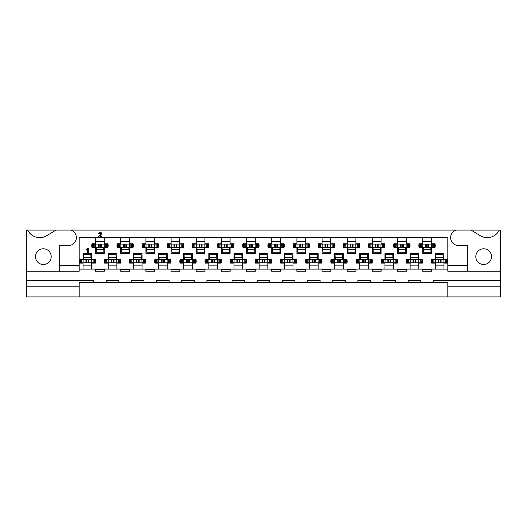 <?xml version="1.0" encoding="UTF-8"?>
<svg xmlns="http://www.w3.org/2000/svg" width="527" height="527" viewBox="0 0 527 527"><rect width="100%" height="100%" fill="white"/><g stroke="black" fill="none" stroke-linecap="round" stroke-linejoin="round"><path stroke-width="0.79" d="M487.271 237.644A13.379 13.379 0 0 1 480.38 235.734L471 230.095L499.313 230.095A13.379 13.379 0 0 1 487.271 237.644M39.729 237.644A13.379 13.379 0 0 1 27.687 230.095L56 230.095L46.62 235.734A13.379 13.379 0 0 1 39.729 237.644M483.667 248.784A7.865 7.865 0 0 0 475.802 256.642A7.865 7.865 0 0 0 483.667 264.508A7.865 7.865 0 0 0 491.526 256.642A7.865 7.865 0 0 0 483.667 248.784M43.333 248.784A7.865 7.865 0 0 0 35.474 256.642A7.865 7.865 0 0 0 43.333 264.508A7.865 7.865 0 0 0 51.198 256.642A7.865 7.865 0 0 0 43.333 248.784M154.615 237.769L154.615 243.751L158.245 243.751A8.175 8.175 0 0 1 158.245 247.394L154.615 247.394L154.615 253.375L145.933 253.375L145.933 247.394L142.303 247.394A8.175 8.175 0 0 1 142.303 243.751L145.933 243.751L145.933 237.769M179.773 237.769L179.773 243.751L183.403 243.751A8.175 8.175 0 0 1 183.403 247.394L179.773 247.394L179.773 253.375L171.091 253.375L171.091 247.394L167.461 247.394A8.175 8.175 0 0 1 167.461 243.751L171.091 243.751L171.091 237.769M204.937 237.769L204.937 243.751L208.567 243.751A8.175 8.175 0 0 1 208.567 247.394L204.937 247.394L204.937 253.375L196.255 253.375L196.255 247.394L192.625 247.394A8.175 8.175 0 0 1 192.625 243.751L196.255 243.751L196.255 237.769M230.095 237.769L230.095 243.751L233.731 243.751A8.175 8.175 0 0 1 233.731 247.394L230.095 247.394L230.095 253.375L221.419 253.375L221.419 247.394L217.783 247.394A8.175 8.175 0 0 1 217.783 243.751L221.419 243.751L221.419 237.769M255.259 237.769L255.259 243.751L258.889 243.751A8.175 8.175 0 0 1 258.889 247.394L255.259 247.394L255.259 253.375L246.577 253.375L246.577 247.394L242.947 247.394A8.175 8.175 0 0 1 242.947 243.751L246.577 243.751L246.577 237.769M280.423 237.769L280.423 243.751L284.053 243.751A8.175 8.175 0 0 1 284.053 247.394L280.423 247.394L280.423 253.375L271.741 253.375L271.741 247.394L268.111 247.394A8.175 8.175 0 0 1 268.111 243.751L271.741 243.751L271.741 237.769M305.581 237.769L305.581 243.751L309.217 243.751A8.175 8.175 0 0 1 309.217 247.394L305.581 247.394L305.581 253.375L296.905 253.375L296.905 247.394L293.269 247.394A8.175 8.175 0 0 1 293.269 243.751L296.905 243.751L296.905 237.769M330.745 237.769L330.745 243.751L334.375 243.751A8.175 8.175 0 0 1 334.375 247.394L330.745 247.394L330.745 253.375L322.063 253.375L322.063 247.394L318.433 247.394A8.175 8.175 0 0 1 318.433 243.751L322.063 243.751L322.063 237.769M355.909 237.769L355.909 243.751L359.539 243.751A8.175 8.175 0 0 1 359.539 247.394L355.909 247.394L355.909 253.375L347.227 253.375L347.227 247.394L343.597 247.394A8.175 8.175 0 0 1 343.597 243.751L347.227 243.751L347.227 237.769M381.067 237.769L381.067 243.751L384.697 243.751A8.175 8.175 0 0 1 384.697 247.394L381.067 247.394L381.067 253.375L372.385 253.375L372.385 247.394L368.755 247.394A8.175 8.175 0 0 1 368.755 243.751L372.385 243.751L372.385 237.769M406.231 237.769L406.231 243.751L409.861 243.751A8.175 8.175 0 0 1 409.861 247.394L406.231 247.394L406.231 253.375L397.549 253.375L397.549 247.394L393.919 247.394A8.175 8.175 0 0 1 393.919 243.751L397.549 243.751L397.549 237.769M431.389 237.769L431.389 243.751L435.025 243.751A8.175 8.175 0 0 1 435.025 247.394L431.389 247.394L431.389 253.375L422.713 253.375L422.713 247.394L419.077 247.394A8.175 8.175 0 0 1 419.077 243.751L422.713 243.751L422.713 237.769M129.451 237.769L129.451 243.751L133.081 243.751A8.175 8.175 0 0 1 133.081 247.394L129.451 247.394L129.451 253.375L120.769 253.375L120.769 247.394L117.139 247.394A8.175 8.175 0 0 1 117.139 243.751L120.769 243.751L120.769 237.769M104.287 237.769L104.287 243.751L107.923 243.751A8.175 8.175 0 0 1 107.923 247.394L104.287 247.394L104.287 253.375L95.611 253.375L95.611 247.394L91.975 247.394A8.175 8.175 0 0 1 91.975 243.751L95.611 243.751L95.611 237.769M133.351 269.099L133.351 263.125L129.721 263.125A8.175 8.175 0 0 1 129.721 259.475L133.351 259.475L133.351 253.5L142.033 253.5L142.033 259.475L145.663 259.475A8.175 8.175 0 0 1 145.663 263.125L142.033 263.125L142.033 269.099L129.51 269.099L129.51 271.24L120.709 271.24L120.709 269.099L104.353 269.099L104.353 271.24L95.545 271.24L95.545 269.099L83.029 269.099L83.029 263.125L79.399 263.125A8.175 8.175 0 0 1 79.399 259.475L83.029 259.475L83.029 253.5L91.705 253.5L91.705 259.475L95.341 259.475A8.175 8.175 0 0 1 95.341 263.125L91.705 263.125L91.705 269.099M158.515 269.099L158.515 263.125L154.879 263.125A8.175 8.175 0 0 1 154.879 259.475L158.515 259.475L158.515 253.5L167.191 253.5L167.191 259.475L170.827 259.475A8.175 8.175 0 0 1 170.827 263.125L167.191 263.125L167.191 269.099L154.674 269.099L154.674 271.24L145.867 271.24L145.867 269.099L142.033 269.099M183.673 269.099L183.673 263.125L180.043 263.125A8.175 8.175 0 0 1 180.043 259.475L183.673 259.475L183.673 253.5L192.355 253.5L192.355 259.475L195.985 259.475A8.175 8.175 0 0 1 195.985 263.125L192.355 263.125L192.355 269.099L179.839 269.099L179.839 271.24L171.031 271.24L171.031 269.099L167.191 269.099M208.837 269.099L208.837 263.125L205.207 263.125A8.175 8.175 0 0 1 205.207 259.475L208.837 259.475L208.837 253.5L217.519 253.5L217.519 259.475L221.149 259.475A8.175 8.175 0 0 1 221.149 263.125L217.519 263.125L217.519 269.099L204.996 269.099L204.996 271.24L196.189 271.24L196.189 269.099L192.355 269.099M233.995 269.099L233.995 263.125L230.365 263.125A8.175 8.175 0 0 1 230.365 259.475L233.995 259.475L233.995 253.5L242.677 253.5L242.677 259.475L246.307 259.475A8.175 8.175 0 0 1 246.307 263.125L242.677 263.125L242.677 269.099L230.161 269.099L230.161 271.24L221.353 271.24L221.353 269.099L217.519 269.099M259.159 269.099L259.159 263.125L255.529 263.125A8.175 8.175 0 0 1 255.529 259.475L259.159 259.475L259.159 253.5L267.841 253.5L267.841 259.475L271.471 259.475A8.175 8.175 0 0 1 271.471 263.125L267.841 263.125L267.841 269.099L255.325 269.099L255.325 271.24L246.517 271.24L246.517 269.099L242.677 269.099M284.323 269.099L284.323 263.125L280.693 263.125A8.175 8.175 0 0 1 280.693 259.475L284.323 259.475L284.323 253.5L293.005 253.5L293.005 259.475L296.635 259.475A8.175 8.175 0 0 1 296.635 263.125L293.005 263.125L293.005 269.099L280.483 269.099L280.483 271.24L271.675 271.24L271.675 269.099L267.841 269.099M309.481 269.099L309.481 263.125L305.851 263.125A8.175 8.175 0 0 1 305.851 259.475L309.481 259.475L309.481 253.5L318.163 253.5L318.163 259.475L321.793 259.475A8.175 8.175 0 0 1 321.793 263.125L318.163 263.125L318.163 269.099L305.647 269.099L305.647 271.24L296.839 271.24L296.839 269.099L293.005 269.099M334.645 269.099L334.645 263.125L331.015 263.125A8.175 8.175 0 0 1 331.015 259.475L334.645 259.475L334.645 253.5L343.327 253.5L343.327 259.475L346.957 259.475A8.175 8.175 0 0 1 346.957 263.125L343.327 263.125L343.327 269.099L330.811 269.099L330.811 271.24L322.004 271.24L322.004 269.099L318.163 269.099M359.809 269.099L359.809 263.125L356.173 263.125A8.175 8.175 0 0 1 356.173 259.475L359.809 259.475L359.809 253.5L368.485 253.5L368.485 259.475L372.121 259.475A8.175 8.175 0 0 1 372.121 263.125L368.485 263.125L368.485 269.099L355.969 269.099L355.969 271.24L347.161 271.24L347.161 269.099L343.327 269.099M384.967 269.099L384.967 263.125L381.337 263.125A8.175 8.175 0 0 1 381.337 259.475L384.967 259.475L384.967 253.5L393.649 253.5L393.649 259.475L397.279 259.475A8.175 8.175 0 0 1 397.279 263.125L393.649 263.125L393.649 269.099L381.133 269.099L381.133 271.24L372.325 271.24L372.325 269.099L368.485 269.099M410.131 269.099L410.131 263.125L406.501 263.125A8.175 8.175 0 0 1 406.501 259.475L410.131 259.475L410.131 253.5L418.813 253.5L418.813 259.475L422.443 259.475A8.175 8.175 0 0 1 422.443 263.125L418.813 263.125L418.813 269.099L406.291 269.099L406.291 271.24L397.49 271.24L397.49 269.099L393.649 269.099M435.295 269.099L435.295 263.125L431.659 263.125A8.175 8.175 0 0 1 431.659 259.475L435.295 259.475L435.295 253.5L443.971 253.5L443.971 259.475L447.601 259.475A8.175 8.175 0 0 1 447.601 263.125L443.971 263.125L443.971 269.099L431.455 269.099L431.455 271.24L422.647 271.24L422.647 269.099L418.813 269.099M108.187 269.099L108.187 263.125L104.557 263.125A8.175 8.175 0 0 1 104.557 259.475L108.187 259.475L108.187 253.5L116.869 253.5L116.869 259.475L120.499 259.475A8.175 8.175 0 0 1 120.499 263.125L116.869 263.125L116.869 269.099M500.65 286.207L500.65 296.905L447.812 296.905L447.812 282.432L433.339 282.432L433.339 280.548L500.65 280.548L500.65 286.207L447.812 286.207M79.188 286.207L26.35 286.207L26.35 280.548L93.661 280.548L93.661 282.432L79.188 282.432L79.188 296.905L447.812 296.905M79.188 296.905L26.35 296.905L26.35 286.207M467.311 271.24L447.812 271.24L447.812 265.575L467.311 265.575L467.311 271.24L500.65 271.24L500.65 230.095L499.313 230.095M355.969 269.35L347.161 269.35M381.133 269.35L372.325 269.35M431.455 269.35L422.647 269.35M406.291 269.35L397.49 269.35M230.161 269.35L221.353 269.35M204.996 269.35L196.189 269.35M179.839 269.35L171.031 269.35M154.674 269.35L145.867 269.35M330.811 269.35L322.004 269.35M129.51 269.35L120.709 269.35M255.325 269.35L246.517 269.35M280.483 269.35L271.675 269.35M305.647 269.35L296.839 269.35M447.812 269.099L443.971 269.099M93.661 282.432L206.887 282.432L206.887 280.548L219.469 280.548L219.469 282.432L232.045 282.432L232.045 280.548L244.627 280.548L244.627 282.432L257.209 282.432L257.209 280.548L269.791 280.548L269.791 282.432L282.373 282.432L282.373 280.548L294.955 280.548L294.955 282.432L307.531 282.432L307.531 280.548L320.113 280.548L320.113 282.432L332.695 282.432L332.695 280.548L345.277 280.548L345.277 282.432L357.859 282.432L357.859 280.548L370.435 280.548L370.435 282.432L383.017 282.432L383.017 280.548L395.599 280.548L395.599 282.432L408.181 282.432L408.181 280.548L420.763 280.548L420.763 282.432L433.339 282.432M106.237 282.432L106.237 280.548L118.819 280.548L118.819 282.432M131.401 282.432L131.401 280.548L143.983 280.548L143.983 282.432M156.565 282.432L156.565 280.548L169.141 280.548L169.141 282.432M181.723 282.432L181.723 280.548L194.305 280.548L194.305 282.432M232.045 282.432L244.627 282.432M257.209 282.432L269.791 282.432M282.373 282.432L294.955 282.432M307.531 282.432L320.113 282.432M332.695 282.432L345.277 282.432M383.017 282.432L395.599 282.432M408.181 282.432L420.763 282.432M357.859 282.432L370.435 282.432M206.887 282.432L219.469 282.432M104.353 269.35L95.545 269.35M422.713 249.409L423.458 249.409M431.007 249.409L431.389 249.409M397.549 249.409L398.3 249.409M405.849 249.409L406.231 249.409M372.385 249.409L373.136 249.409M380.685 249.409L381.067 249.409M347.227 249.409L347.978 249.409M355.527 249.409L355.909 249.409M322.063 249.409L322.814 249.409M330.363 249.409L330.745 249.409M296.905 249.409L297.65 249.409M305.199 249.409L305.581 249.409M271.741 249.409L272.492 249.409M280.041 249.409L280.423 249.409M246.577 249.409L247.328 249.409M254.877 249.409L255.259 249.409M221.419 249.409L222.163 249.409M229.713 249.409L230.095 249.409M196.255 249.409L197.006 249.409M204.555 249.409L204.937 249.409M171.091 249.409L171.842 249.409M179.391 249.409L179.773 249.409M145.933 249.409L146.684 249.409M154.227 249.409L154.615 249.409M120.769 249.409L121.52 249.409M129.069 249.409L129.451 249.409M95.611 249.409L96.355 249.409M103.905 249.409L104.287 249.409M435.295 265.134L443.971 265.134M410.131 265.134L418.813 265.134M384.967 265.134L393.649 265.134M359.809 265.134L368.485 265.134M334.645 265.134L343.327 265.134M309.481 265.134L318.163 265.134M284.323 265.134L293.005 265.134M259.159 265.134L267.841 265.134M233.995 265.134L242.677 265.134M208.837 265.134L217.519 265.134M183.673 265.134L192.355 265.134M158.515 265.134L167.191 265.134M133.351 265.134L142.033 265.134M108.187 265.134L116.869 265.134M83.029 265.134L91.705 265.134M59.689 265.575L79.188 265.575L79.188 271.24L59.689 271.24L59.689 245.51L68.497 245.51A7.865 7.865 0 0 0 70.697 230.095L456.303 230.095A7.865 7.865 0 0 0 458.503 245.51L467.311 245.51L467.311 265.575M447.812 265.575L447.812 237.769L79.188 237.769L79.188 265.575M500.65 280.548L500.65 271.24M27.687 230.095L26.35 230.095L26.35 280.548M56 230.095L70.697 230.095M456.303 230.095L471 230.095M26.35 271.24L59.689 271.24M91.705 257.459L90.96 257.459M83.411 257.459L83.029 257.459M116.869 257.459L116.118 257.459M108.569 257.459L108.187 257.459M443.971 257.459L443.22 257.459M435.677 257.459L435.295 257.459M418.813 257.459L418.063 257.459M410.513 257.459L410.131 257.459M393.649 257.459L392.898 257.459M385.349 257.459L384.967 257.459M368.485 257.459L367.741 257.459M360.191 257.459L359.809 257.459M343.327 257.459L342.576 257.459M335.027 257.459L334.645 257.459M318.163 257.459L317.412 257.459M309.863 257.459L309.481 257.459M293.005 257.459L292.254 257.459M284.705 257.459L284.323 257.459M267.841 257.459L267.09 257.459M259.541 257.459L259.159 257.459M242.677 257.459L241.926 257.459M234.383 257.459L233.995 257.459M217.519 257.459L216.768 257.459M209.219 257.459L208.837 257.459M192.355 257.459L191.604 257.459M184.055 257.459L183.673 257.459M167.191 257.459L166.446 257.459M158.897 257.459L158.515 257.459M142.033 257.459L141.282 257.459M133.733 257.459L133.351 257.459M104.287 241.735L95.611 241.735M129.451 241.735L120.769 241.735M431.389 241.735L422.713 241.735M406.231 241.735L397.549 241.735M381.067 241.735L372.385 241.735M355.909 241.735L347.227 241.735M330.745 241.735L322.063 241.735M305.581 241.735L296.905 241.735M280.423 241.735L271.741 241.735M255.259 241.735L246.577 241.735M230.095 241.735L221.419 241.735M204.937 241.735L196.255 241.735M179.773 241.735L171.091 241.735M154.615 241.735L145.933 241.735M83.029 269.099L79.188 269.099M87.871 252.934L87.429 252.4L87.429 249.409L86.296 250.035L85.941 249.666L87.937 247.96L88.312 248.474L88.312 252.268L87.871 252.934M99.755 236.168L101.856 236.768L99.01 237.143L98.483 236.695L100.894 233.665L100.137 232.927L98.878 234.054L98.496 233.639L100.156 232.236L101.019 232.4L101.77 233.639L99.755 236.168M94.603 262.808L94.913 259.791L94.603 262.808L88.78 262.808L88.121 262.15L88.121 260.45L88.78 259.791L80.13 259.791L79.821 262.808L80.13 259.791M88.78 262.808L80.13 262.808M91.066 259.291A1.008 1.008 0 0 0 91.204 258.783L91.204 257.459M94.603 259.791L88.78 259.791M85.954 259.791L86.612 260.45L86.612 262.15L85.954 262.808M91.632 259.791L91.632 262.808M83.101 259.791L83.101 262.808M83.483 259.791L83.424 254.594L90.842 254.633L90.987 257.525L83.556 257.538L83.424 254.594M83.655 259.791L83.562 257.532M91.079 259.791L90.987 257.525M83.648 259.58L91.072 259.627M92.712 244.06L92.403 247.084L92.712 244.06L98.536 244.06L99.195 244.719L99.195 246.425L98.536 247.084L107.185 247.084L107.495 244.06L107.185 247.084M98.536 244.06L107.185 244.06M96.25 247.578A1.008 1.008 0 0 0 96.112 248.085L96.112 249.409M92.712 247.084L98.536 247.084M101.362 247.084L100.703 246.425L100.703 244.719L101.362 244.06M95.683 247.084L95.683 244.06M104.214 247.084L104.214 244.06M103.832 247.084L103.891 252.281L96.474 252.242L96.329 249.343L103.76 249.337L103.891 252.281M103.661 247.084L103.753 249.343M96.237 247.084L96.329 249.343M103.667 247.288L96.243 247.242M119.761 262.808L120.077 259.791L119.761 262.808L113.944 262.808L113.285 262.15L113.285 260.45L113.944 259.791L105.295 259.791L104.978 262.808L105.295 259.791M113.944 262.808L105.295 262.808M116.23 259.291A1.008 1.008 0 0 0 116.368 258.783L116.368 257.459M119.761 259.791L113.944 259.791M111.118 259.791L111.777 260.45L111.777 262.15L111.118 262.808M116.79 259.791L116.79 262.808M108.266 259.791L108.266 262.808M108.648 259.791L108.582 254.594L116.006 254.633L116.151 257.525L108.72 257.538L108.582 254.594M108.819 259.791L108.727 257.532M116.243 259.791L116.151 257.525M108.812 259.58L116.236 259.627M117.877 244.06L117.561 247.084L117.877 244.06L123.667 244.06L124.352 244.719L124.352 246.425L123.693 247.084L132.343 247.084L132.659 244.06L132.343 247.084M117.877 247.084L123.693 247.084L123.667 244.06L132.343 244.06M121.414 247.578A1.008 1.008 0 0 0 121.276 248.085L121.276 249.409M126.526 247.084L125.867 246.425L125.867 244.719L126.526 244.06M120.848 247.084L120.848 244.06M129.372 247.084L129.372 244.06M128.996 247.084L129.056 252.281L121.632 252.242L121.401 247.084M128.819 247.084L129.056 252.281M128.825 247.288L121.408 247.242M128.911 249.343L121.493 249.343M144.925 262.808L145.241 259.791L144.925 262.808L139.102 262.808L138.443 262.15L138.443 260.45L139.102 259.791L130.459 259.791L130.143 262.808L130.459 259.791M139.102 262.808L130.459 262.808M141.388 259.291A1.008 1.008 0 0 0 141.526 258.783L141.526 257.459M136.276 259.791L136.934 260.45L136.934 262.15L136.276 262.808L136.249 259.791M144.925 259.791L139.102 259.791M141.954 259.791L141.954 262.808M133.43 259.791L133.43 262.808M133.805 259.791L133.746 254.594L141.17 254.633L141.308 257.525L133.884 257.538L133.746 254.594M133.977 259.791L133.884 257.532M141.401 259.791L141.308 257.525M133.977 259.58L141.394 259.627M143.041 244.06L142.725 247.084L143.041 244.06L148.831 244.06L149.516 244.719L149.516 246.425L148.858 247.084L157.507 247.084L157.823 244.06L157.507 247.084M143.041 247.084L148.858 247.084L148.831 244.06L157.507 244.06M146.572 247.578A1.008 1.008 0 0 0 146.434 248.085L146.434 249.409M151.684 247.084L151.025 246.425L151.025 244.719L151.684 244.06M146.005 247.084L146.005 244.06M154.536 247.084L154.536 244.06M154.154 247.084L154.22 252.281L146.796 252.242L146.651 249.343L154.082 249.337L154.22 252.281M153.983 247.084L154.075 249.343M146.559 247.084L146.651 249.343M153.989 247.288L146.565 247.242M170.089 262.808L170.399 259.791L170.089 262.808L164.266 262.808L163.607 262.15L163.607 260.45L164.266 259.791L155.617 259.791L155.307 262.808L155.617 259.791M164.266 262.808L155.617 262.808M166.552 259.291A1.008 1.008 0 0 0 166.69 258.783L166.69 257.459M161.44 259.791L162.099 260.45L162.099 262.15L161.44 262.808L161.414 259.791M170.089 259.791L164.266 259.791M167.118 259.791L167.118 262.808M158.587 259.791L158.587 262.808M158.97 259.791L158.904 254.594L166.328 254.633L166.473 257.525L159.042 257.538L158.904 254.594M159.141 259.791L159.049 257.532M166.565 259.791L166.473 257.525M159.134 259.58L166.558 259.627M168.199 244.06L167.882 247.084L168.199 244.06L173.996 244.06L174.681 244.719L174.681 246.425L174.022 247.084L182.665 247.084L182.981 244.06L182.665 247.084M168.199 247.084L174.022 247.084L173.996 244.06L182.665 244.06M171.736 247.578A1.008 1.008 0 0 0 171.598 248.085L171.598 249.409M176.848 247.084L176.189 246.425L176.189 244.719L176.848 244.06M171.17 247.084L171.17 244.06M179.694 247.084L179.694 244.06M179.318 247.084L179.378 252.281L171.96 252.242L171.815 249.343L179.246 249.337L179.378 252.281M179.147 247.084L179.239 249.343M171.723 247.084L171.815 249.343M179.154 247.288L171.73 247.242M195.247 262.808L195.563 259.791L195.247 262.808L189.43 262.808L188.771 262.15L188.771 260.45L189.43 259.791L180.781 259.791L180.465 262.808L180.781 259.791M189.43 262.808L180.781 262.808M191.716 259.291A1.008 1.008 0 0 0 191.854 258.783L191.854 257.459M186.604 259.791L187.263 260.45L187.263 262.15L186.604 262.808L186.578 259.791M195.247 259.791L189.43 259.791M192.276 259.791L192.276 262.808M183.752 259.791L183.752 262.808M184.127 259.791L184.068 254.594L191.492 254.633L191.63 257.525L184.206 257.538L184.068 254.594M184.305 259.791L184.213 257.532M191.729 259.791L191.63 257.525M184.298 259.58L191.723 259.627M193.363 244.06L193.047 247.084L193.363 244.06L199.18 244.06L199.838 244.719L199.838 246.425L199.18 247.084L207.829 247.084L208.145 244.06L207.829 247.084M199.18 244.06L207.829 244.06M196.894 247.578A1.008 1.008 0 0 0 196.755 248.085L196.755 249.409M193.363 247.084L199.18 247.084M202.012 247.084L201.354 246.425L201.354 244.719L202.012 244.06M196.334 247.084L196.334 244.06M204.858 247.084L204.858 244.06M204.483 247.084L204.542 252.281L197.118 252.242L196.979 249.343L204.404 249.337L204.542 252.281M204.305 247.084L204.397 249.343M196.887 247.084L196.979 249.343M204.311 247.288L196.887 247.242M220.411 262.808L220.727 259.791L220.411 262.808L214.588 262.808L213.929 262.15L213.929 260.45L214.588 259.791L205.945 259.791L205.629 262.808L205.945 259.791M214.588 262.808L205.945 262.808M216.874 259.291A1.008 1.008 0 0 0 217.012 258.783L217.012 257.459M220.411 259.791L214.588 259.791M211.762 259.791L212.421 260.45L212.421 262.15L211.762 262.808M217.44 259.791L217.44 262.808M208.916 259.791L208.916 262.808M209.291 259.791L209.232 254.594L216.65 254.633L216.795 257.525L209.364 257.538M209.463 259.791L209.232 254.594M216.887 259.791L216.795 257.525M209.456 259.58L216.88 259.627M218.521 244.06L218.211 247.084L218.521 244.06L224.344 244.06L225.003 244.719L225.003 246.425L224.344 247.084L232.993 247.084L233.303 244.06L232.993 247.084M224.344 244.06L232.993 244.06M222.058 247.578A1.008 1.008 0 0 0 221.92 248.085L221.92 249.409M218.521 247.084L224.344 247.084M227.17 247.084L226.511 246.425L226.511 244.719L227.17 244.06M221.492 247.084L221.492 244.06M230.022 247.084L230.022 244.06M229.64 247.084L229.706 252.281L222.282 252.242L222.137 249.343L229.568 249.337L229.706 252.281M229.469 247.084L229.561 249.343M222.045 247.084L222.137 249.343M229.476 247.288L222.051 247.242M245.575 262.808L245.885 259.791L245.575 262.808L239.752 262.808L239.093 262.15L239.093 260.45L239.752 259.791L231.103 259.791L230.786 262.808L231.103 259.791M239.752 262.808L231.103 262.808M242.038 259.291A1.008 1.008 0 0 0 242.176 258.783L242.176 257.459M245.575 259.791L239.752 259.791M236.926 259.791L237.585 260.45L237.585 262.15L236.926 262.808M242.604 259.791L242.604 262.808M234.074 259.791L234.074 262.808M234.456 259.791L234.39 254.594L241.814 254.633L241.959 257.525L234.528 257.538M234.627 259.791L234.39 254.594M242.051 259.791L241.959 257.525M234.62 259.58L242.045 259.627M243.685 244.06L243.369 247.084L243.685 244.06L249.508 244.06L250.167 244.719L250.167 246.425L249.508 247.084L258.151 247.084L258.467 244.06L258.151 247.084M249.508 244.06L258.151 244.06M247.222 247.578A1.008 1.008 0 0 0 247.084 248.085L247.084 249.409M243.685 247.084L249.508 247.084M252.334 247.084L251.675 246.425L251.675 244.719L252.334 244.06M246.656 247.084L246.656 244.06M255.18 247.084L255.18 244.06M254.804 247.084L254.864 252.281L247.44 252.242L247.301 249.343L254.732 249.337L254.864 252.281M254.633 247.084L254.725 249.343M247.209 247.084L247.301 249.343M254.64 247.288L247.216 247.242M270.733 262.808L271.049 259.791L270.733 262.808L264.916 262.808L264.258 262.15L264.258 260.45L264.916 259.791L256.267 259.791L255.951 262.808L256.267 259.791M264.916 262.808L256.267 262.808M267.196 259.291A1.008 1.008 0 0 0 267.334 258.783L267.334 257.459M270.733 259.791L264.916 259.791M262.084 259.791L262.742 260.45L262.742 262.15L262.084 262.808M267.762 259.791L267.762 262.808M259.238 259.791L259.238 262.808M259.613 259.791L259.554 254.594L266.978 254.633L267.117 257.525L259.692 257.538M259.791 259.791L259.554 254.594M267.209 259.791L267.117 257.525M259.785 259.58L267.202 259.627M268.849 244.06L268.533 247.084L268.849 244.06L274.666 244.06L275.325 244.719L275.325 246.425L274.666 247.084L283.315 247.084L283.631 244.06L283.315 247.084M274.666 244.06L283.315 244.06M272.38 247.578A1.008 1.008 0 0 0 272.242 248.085L272.242 249.409M268.849 247.084L274.666 247.084M277.492 247.084L276.833 246.425L276.833 244.719L277.492 244.06M271.82 247.084L271.82 244.06M280.344 247.084L280.344 244.06M279.962 247.084L280.028 252.281L272.604 252.242L272.459 249.343L279.89 249.337M279.791 247.084L280.028 252.281M272.367 247.084L272.459 249.343M279.797 247.288L272.373 247.242M295.897 262.808L296.214 259.791L295.897 262.808L290.074 262.808L289.415 262.15L289.415 260.45L290.074 259.791L281.425 259.791L281.115 262.808L281.425 259.791M290.074 262.808L281.425 262.808M292.36 259.291A1.008 1.008 0 0 0 292.498 258.783L292.498 257.459M295.897 259.791L290.074 259.791M287.248 259.791L287.907 260.45L287.907 262.15L287.248 262.808M292.926 259.791L292.926 262.808M284.396 259.791L284.396 262.808M284.778 259.791L284.718 254.594L292.136 254.633L292.281 257.525L284.85 257.538L284.718 254.594M284.949 259.791L284.857 257.532M292.373 259.791L292.281 257.525M284.942 259.58L292.366 259.627M294.007 244.06L293.697 247.084L294.007 244.06L299.83 244.06L300.489 244.719L300.489 246.425L299.83 247.084L308.479 247.084L308.789 244.06L308.479 247.084M299.83 244.06L308.479 244.06M297.544 247.578A1.008 1.008 0 0 0 297.406 248.085L297.406 249.409M294.007 247.084L299.83 247.084M302.656 247.084L301.997 246.425L301.997 244.719L302.656 244.06M296.978 247.084L296.978 244.06M305.508 247.084L305.508 244.06M305.126 247.084L305.186 252.281L297.768 252.242L297.623 249.343L305.054 249.337M304.955 247.084L305.186 252.281M297.531 247.084L297.623 249.343M304.962 247.288L297.538 247.242M321.055 262.808L321.371 259.791L321.055 262.808L315.238 262.808L314.579 262.15L314.579 260.45L315.238 259.791L306.589 259.791L306.273 262.808L306.589 259.791M315.238 262.808L306.589 262.808M317.524 259.291A1.008 1.008 0 0 0 317.662 258.783L317.662 257.459M321.055 259.791L315.238 259.791M312.412 259.791L313.071 260.45L313.071 262.15L312.412 262.808M318.084 259.791L318.084 262.808M309.56 259.791L309.56 262.808M309.942 259.791L309.876 254.594L317.3 254.633L317.445 257.525L310.014 257.538L309.876 254.594M310.113 259.791L310.021 257.532M317.537 259.791L317.445 257.525M310.107 259.58L317.531 259.627M319.171 244.06L318.855 247.084L319.171 244.06L324.988 244.06L325.646 244.719L325.646 246.425L324.988 247.084L333.637 247.084L333.953 244.06L333.637 247.084M324.988 244.06L333.637 244.06M322.708 247.578A1.008 1.008 0 0 0 322.57 248.085L322.57 249.409M319.171 247.084L324.988 247.084M327.82 247.084L327.162 246.425L327.162 244.719L327.82 244.06M322.142 247.084L322.142 244.06M330.666 247.084L330.666 244.06M330.291 247.084L330.35 252.281L322.926 252.242L322.787 249.343L330.212 249.337L330.35 252.281M330.113 247.084L330.212 249.343M322.695 247.084L322.787 249.343M330.119 247.288L322.702 247.242M346.219 262.808L346.535 259.791L346.219 262.808L340.422 262.808L339.737 262.15L339.737 260.45L340.396 259.791L331.753 259.791L331.437 262.808L331.753 259.791M346.219 259.791L340.396 259.791L340.422 262.808L331.753 262.808M342.682 259.291A1.008 1.008 0 0 0 342.82 258.783L342.82 257.459M337.57 259.791L338.229 260.45L338.229 262.15L337.57 262.808M343.248 259.791L343.248 262.808M334.724 259.791L334.724 262.808M335.1 259.791L335.04 254.594L342.464 254.633L342.603 257.525L335.179 257.538L335.04 254.594M335.271 259.791L335.179 257.532M342.695 259.791L342.603 257.525M335.271 259.58L342.688 259.627M344.335 244.06L344.019 247.084L344.335 244.06L350.152 244.06L350.811 244.719L350.811 246.425L350.152 247.084L358.801 247.084L359.118 244.06L358.801 247.084M350.152 244.06L358.801 244.06M347.866 247.578A1.008 1.008 0 0 0 347.728 248.085L347.728 249.409M352.978 247.084L352.319 246.425L352.319 244.719L352.978 244.06L353.004 247.084M344.335 247.084L350.152 247.084M347.306 247.084L347.306 244.06M355.83 247.084L355.83 244.06M355.448 247.084L355.514 252.281L348.09 252.242L347.945 249.343L355.376 249.337L355.514 252.281M355.277 247.084L355.369 249.343M347.853 247.084L347.945 249.343M355.284 247.288L347.86 247.242M371.383 262.808L371.693 259.791L371.383 262.808L365.586 262.808L364.901 262.15L364.901 260.45L365.56 259.791L356.911 259.791L356.601 262.808L356.911 259.791M371.383 259.791L365.56 259.791L365.586 262.808L356.911 262.808M367.846 259.291A1.008 1.008 0 0 0 367.984 258.783L367.984 257.459M362.734 259.791L363.393 260.45L363.393 262.15L362.734 262.808M368.413 259.791L368.413 262.808M359.882 259.791L359.882 262.808M360.264 259.791L360.198 254.594L367.622 254.633L367.767 257.525L360.336 257.538L360.198 254.594M360.435 259.791L360.343 257.532M367.859 259.791L367.767 257.525M360.428 259.58L367.853 259.627M369.493 244.06L369.177 247.084L369.493 244.06L375.316 244.06L375.975 244.719L375.975 246.425L375.316 247.084L383.959 247.084L384.275 244.06L383.959 247.084M375.316 244.06L383.959 244.06M373.03 247.578A1.008 1.008 0 0 0 372.892 248.085L372.892 249.409M378.142 247.084L377.484 246.425L377.484 244.719L378.142 244.06L378.169 247.084M369.493 247.084L375.316 247.084M372.464 247.084L372.464 244.06M380.995 247.084L380.995 244.06M380.613 247.084L380.672 252.281L373.254 252.242L373.109 249.343L380.54 249.337L380.672 252.281M380.441 247.084L380.534 249.343M373.017 247.084L373.109 249.343M380.448 247.288L373.024 247.242M396.541 262.808L396.857 259.791L396.541 262.808L390.751 262.808L390.066 262.15L390.066 260.45L390.724 259.791L382.075 259.791L381.759 262.808L382.075 259.791M396.541 259.791L390.724 259.791L390.751 262.808L382.075 262.808M393.01 259.291A1.008 1.008 0 0 0 393.149 258.783L393.149 257.459M387.898 259.791L388.557 260.45L388.557 262.15L387.898 262.808M393.57 259.791L393.57 262.808M385.046 259.791L385.046 262.808M385.421 259.791L385.362 254.594L392.786 254.633L393.023 259.791M385.599 259.791L385.362 254.594M385.593 259.58L393.017 259.627M385.507 257.525L392.925 257.525M394.657 244.06L394.341 247.084L394.657 244.06L400.474 244.06L401.133 244.719L401.133 246.425L400.474 247.084L409.123 247.084L409.439 244.06L409.123 247.084M400.474 244.06L409.123 244.06M398.188 247.578A1.008 1.008 0 0 0 398.05 248.085L398.05 249.409M403.307 247.084L402.648 246.425L402.648 244.719L403.307 244.06L403.333 247.084M394.657 247.084L400.474 247.084M397.628 247.084L397.628 244.06M406.152 247.084L406.152 244.06M405.777 247.084L405.836 252.281L398.412 252.242L398.274 249.343L405.698 249.337L405.836 252.281M405.599 247.084L405.691 249.343M398.181 247.084L398.274 249.343M405.606 247.288L398.188 247.242M421.705 262.808L422.022 259.791L421.705 262.808L415.882 262.808L415.223 262.15L415.223 260.45L415.882 259.791L407.239 259.791L406.923 262.808L407.239 259.791M415.882 262.808L407.239 262.808M418.168 259.291A1.008 1.008 0 0 0 418.306 258.783L418.306 257.459M421.705 259.791L415.882 259.791M413.056 259.791L413.715 260.45L413.715 262.15L413.056 262.808M418.734 259.791L418.734 262.808M410.21 259.791L410.21 262.808M410.586 259.791L410.526 254.594L417.951 254.633L418.181 259.791M410.757 259.791L410.526 254.594M410.75 259.58L418.174 259.627M410.671 257.525L418.089 257.525M419.815 244.06L419.505 247.084L419.815 244.06L425.638 244.06L426.297 244.719L426.297 246.425L425.638 247.084L434.288 247.084L434.597 244.06L434.288 247.084M425.638 244.06L434.288 244.06M423.352 247.578A1.008 1.008 0 0 0 423.214 248.085L423.214 249.409M419.815 247.084L425.638 247.084M428.464 247.084L427.805 246.425L427.805 244.719L428.464 244.06M422.786 247.084L422.786 244.06M431.317 247.084L431.317 244.06M430.934 247.084L431 252.281L423.576 252.242L423.431 249.343L430.862 249.337L431 252.281M430.763 247.084L430.855 249.343M423.339 247.084L423.431 249.343M430.77 247.288L423.346 247.242M446.87 262.808L447.179 259.791L446.87 262.808L441.046 262.808L440.388 262.15L440.388 260.45L441.046 259.791L432.397 259.791L432.087 262.808L432.397 259.791M441.046 262.808L432.397 262.808M443.332 259.291A1.008 1.008 0 0 0 443.471 258.783L443.471 257.459M446.87 259.791L441.046 259.791M438.22 259.791L438.879 260.45L438.879 262.15L438.22 262.808M443.899 259.791L443.899 262.808M435.368 259.791L435.368 262.808M435.75 259.791L435.684 254.594L443.108 254.633L443.253 257.525L435.822 257.538L435.684 254.594M435.921 259.791L435.829 257.532M443.345 259.791L443.253 257.525M435.915 259.58L443.339 259.627M85.927 259.791L85.927 262.808M88.806 259.791L88.806 262.808M93.114 259.791L93.114 262.808M93.99 259.791L93.99 262.808M80.743 259.791L80.743 262.808M81.626 259.791L81.626 262.808M101.388 247.084L101.388 244.06M98.509 247.084L98.509 244.06M94.201 247.084L94.201 244.06M93.325 247.084L93.325 244.06M106.573 247.084L106.573 244.06M105.69 247.084L105.69 244.06M111.092 259.791L111.092 262.808M113.97 259.791L113.97 262.808M118.272 259.791L118.272 262.808M119.148 259.791L119.148 262.808M105.907 259.791L105.907 262.808M106.783 259.791L106.783 262.808M126.552 247.084L126.552 244.06M119.365 247.084L119.365 244.06M118.489 247.084L118.489 244.06M131.73 247.084L131.73 244.06M130.854 247.084L130.854 244.06M139.128 259.791L139.128 262.808M143.436 259.791L143.436 262.808M144.312 259.791L144.312 262.808M131.071 259.791L131.071 262.808M131.948 259.791L131.948 262.808M151.71 247.084L151.71 244.06M144.53 247.084L144.53 244.06M143.647 247.084L143.647 244.06M156.894 247.084L156.894 244.06M156.018 247.084L156.018 244.06M164.292 259.791L164.292 262.808M168.6 259.791L168.6 262.808M169.477 259.791L169.477 262.808M156.229 259.791L156.229 262.808M157.105 259.791L157.105 262.808M176.874 247.084L176.874 244.06M169.687 247.084L169.687 244.06M168.811 247.084L168.811 244.06M182.059 247.084L182.059 244.06M181.176 247.084L181.176 244.06M189.457 259.791L189.457 262.808M193.758 259.791L193.758 262.808M194.634 259.791L194.634 262.808M181.393 259.791L181.393 262.808M182.27 259.791L182.27 262.808M202.032 247.084L202.032 244.06M199.153 247.084L199.153 244.06M194.852 247.084L194.852 244.06M193.976 247.084L193.976 244.06M207.216 247.084L207.216 244.06M206.34 247.084L206.34 244.06M211.735 259.791L211.735 262.808M214.614 259.791L214.614 262.808M218.922 259.791L218.922 262.808M219.799 259.791L219.799 262.808M206.558 259.791L206.558 262.808M207.434 259.791L207.434 262.808M227.196 247.084L227.196 244.06M224.318 247.084L224.318 244.06M220.016 247.084L220.016 244.06M219.133 247.084L219.133 244.06M232.381 247.084L232.381 244.06M231.505 247.084L231.505 244.06M236.9 259.791L236.9 262.808M239.778 259.791L239.778 262.808M244.08 259.791L244.08 262.808M244.963 259.791L244.963 262.808M231.715 259.791L231.715 262.808M232.591 259.791L232.591 262.808M252.361 247.084L252.361 244.06M249.482 247.084L249.482 244.06M245.174 247.084L245.174 244.06M244.297 247.084L244.297 244.06M257.538 247.084L257.538 244.06M256.662 247.084L256.662 244.06M262.057 259.791L262.057 262.808M264.943 259.791L264.943 262.808M269.244 259.791L269.244 262.808M270.12 259.791L270.12 262.808M256.88 259.791L256.88 262.808M257.756 259.791L257.756 262.808M277.518 247.084L277.518 244.06M274.639 247.084L274.639 244.06M270.338 247.084L270.338 244.06M269.462 247.084L269.462 244.06M282.703 247.084L282.703 244.06M281.826 247.084L281.826 244.06M287.222 259.791L287.222 262.808M290.1 259.791L290.1 262.808M294.409 259.791L294.409 262.808M295.285 259.791L295.285 262.808M282.037 259.791L282.037 262.808M282.92 259.791L282.92 262.808M302.682 247.084L302.682 244.06M299.804 247.084L299.804 244.06M295.495 247.084L295.495 244.06M294.619 247.084L294.619 244.06M307.867 247.084L307.867 244.06M306.984 247.084L306.984 244.06M312.386 259.791L312.386 262.808M315.265 259.791L315.265 262.808M319.566 259.791L319.566 262.808M320.442 259.791L320.442 262.808M307.201 259.791L307.201 262.808M308.078 259.791L308.078 262.808M327.847 247.084L327.847 244.06M324.968 247.084L324.968 244.06M320.66 247.084L320.66 244.06M319.784 247.084L319.784 244.06M333.024 247.084L333.024 244.06M332.148 247.084L332.148 244.06M337.543 259.791L337.543 262.808M344.73 259.791L344.73 262.808M345.607 259.791L345.607 262.808M332.366 259.791L332.366 262.808M333.242 259.791L333.242 262.808M350.126 247.084L350.126 244.06M345.824 247.084L345.824 244.06M344.941 247.084L344.941 244.06M358.189 247.084L358.189 244.06M357.313 247.084L357.313 244.06M362.708 259.791L362.708 262.808M369.895 259.791L369.895 262.808M370.771 259.791L370.771 262.808M357.523 259.791L357.523 262.808M358.4 259.791L358.4 262.808M375.29 247.084L375.29 244.06M370.982 247.084L370.982 244.06M370.106 247.084L370.106 244.06M383.353 247.084L383.353 244.06M382.47 247.084L382.47 244.06M387.872 259.791L387.872 262.808M395.052 259.791L395.052 262.808M395.929 259.791L395.929 262.808M382.688 259.791L382.688 262.808M383.564 259.791L383.564 262.808M400.448 247.084L400.448 244.06M396.146 247.084L396.146 244.06M395.27 247.084L395.27 244.06M408.511 247.084L408.511 244.06M407.634 247.084L407.634 244.06M413.03 259.791L413.03 262.808M415.908 259.791L415.908 262.808M420.217 259.791L420.217 262.808M421.093 259.791L421.093 262.808M407.852 259.791L407.852 262.808M408.728 259.791L408.728 262.808M428.491 247.084L428.491 244.06M425.612 247.084L425.612 244.06M421.31 247.084L421.31 244.06M420.427 247.084L420.427 244.06M433.675 247.084L433.675 244.06M432.799 247.084L432.799 244.06M438.194 259.791L438.194 262.808M441.073 259.791L441.073 262.808M445.374 259.791L445.374 262.808M446.257 259.791L446.257 262.808M433.01 259.791L433.01 262.808M433.886 259.791L433.886 262.808"/></g></svg>
